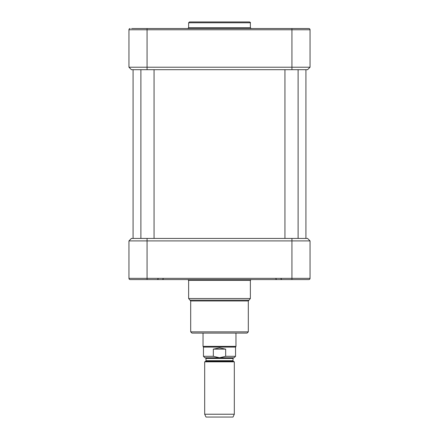 <?xml version="1.0" encoding="UTF-8"?>
<svg xmlns="http://www.w3.org/2000/svg" width="439" height="439" viewBox="0 0 439 439"><rect width="100%" height="100%" fill="white"/><g stroke="black" fill="none" stroke-linecap="round" stroke-linejoin="round"><path stroke-width="0.66" d="M133.072 69.691L133.072 238.432M219.5 361.84L204.684 361.84L204.684 414.224L234.316 414.224L234.316 361.84L219.5 361.84M213.327 356.303L203.449 356.303L204.931 357.785L234.069 357.785L235.551 356.303L225.673 356.303L219.5 357.763L213.327 356.303L213.327 349.142L219.5 347.907L225.673 349.142L225.673 356.303M213.327 349.142L225.673 349.142M235.551 356.303L235.551 347.084L203.449 347.084L203.449 356.303M235.962 333.091L235.962 346.371L203.037 346.371L203.037 333.091M234.316 414.224L232.999 417.05L206.001 417.05L204.684 414.224M247.075 333.091L191.925 333.091L190.691 331.857L248.309 331.857L247.075 333.091M307.574 238.432L310.044 240.901L307.574 238.432L291.935 238.432L291.935 240.901L310.044 240.901L310.044 278.353L128.956 278.353A1.235 1.235 0 0 0 130.191 279.588L308.809 279.588L291.935 279.588L291.935 240.901L147.065 240.901L147.065 279.588M187.947 279.566L188.633 280.378L250.367 280.378L250.367 298.52L248.995 300.144L190.005 300.144L190.691 300.956L248.309 300.956L248.309 331.857M307.41 279.588L303.047 279.588M248.309 300.956L248.995 300.144M131.59 279.588L130.191 279.588A1.235 1.235 0 0 1 128.956 278.353L128.956 240.901L147.065 240.901L147.065 238.432L131.426 238.432L128.956 240.901L131.426 238.432M308.809 279.588A1.235 1.235 0 0 0 310.044 278.353A1.235 1.235 0 0 1 308.809 279.588M291.935 238.432L147.065 238.432M298.108 69.691L298.108 238.432M154.062 69.691L154.062 238.432M131.426 69.691L128.956 67.222L131.426 69.691L307.574 69.691L310.044 67.222L128.956 67.222L128.956 29.77L310.044 29.77A1.235 1.235 0 0 0 308.809 28.535L131.59 28.535M188.633 22.773L250.367 22.773C250.614 22.625 250.34 22.351 249.544 21.95L189.456 21.95L188.633 22.773L188.633 27.712L187.81 28.535M130.191 28.535A1.235 1.235 0 0 0 128.956 29.77A1.235 1.235 0 0 1 130.191 28.535A1.235 1.235 0 0 0 128.956 29.77M307.574 69.691L310.044 67.222L310.044 29.77M206.001 360.699L206.001 358.443L232.999 358.443L232.999 360.699L206.001 360.699L205.671 361.27L233.328 361.27L234.316 361.84M250.367 298.52L188.633 298.52L190.005 300.144M130.191 279.588A1.235 1.235 0 0 1 128.956 278.353M147.065 69.691L147.065 28.535M291.935 69.691L291.935 28.535M188.633 27.712L250.367 27.712L251.19 28.535M305.928 69.691L305.928 238.432M232.999 360.699L233.328 361.27M205.671 361.27L204.684 361.84M232.999 358.443L233.658 357.785M206.001 358.443L205.342 357.785M235.551 347.084L235.962 346.371M203.449 347.084L203.037 346.371M163.116 278.765C163.363 278.908 163.088 279.182 162.293 279.588C163.056 279.231 163.33 278.957 163.116 278.765M276.554 279.572L275.884 278.765L276.12 279.341M280.982 278.765L281.805 279.588M158.018 278.765C158.254 278.93 157.98 279.204 157.195 279.588M190.691 300.956L190.691 331.857M188.633 280.378L188.633 298.52M251.053 279.566L250.367 280.378M284.938 69.691L284.938 238.432M140.892 69.691L140.892 238.432M250.367 27.712L250.367 22.773"/></g></svg>
